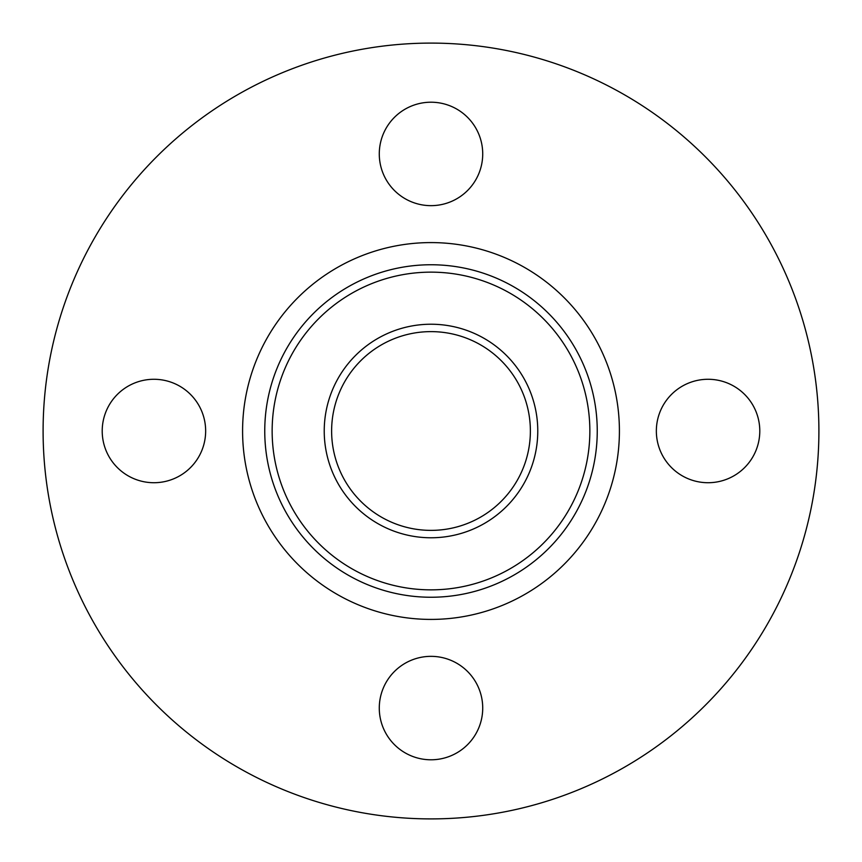 <?xml version="1.0" encoding="UTF-8"?>
<svg xmlns="http://www.w3.org/2000/svg" width="862" height="862" viewBox="0 0 862 862"><rect width="100%" height="100%" fill="white"/><g stroke="black" fill="none" stroke-linecap="round" stroke-linejoin="round"><path stroke-width="1.29" d="M102.212 431A51.72 51.72 0 0 0 153.932 482.72A51.72 51.72 0 0 0 205.652 431A51.72 51.72 0 0 0 153.932 379.28A51.72 51.72 0 0 0 102.212 431M431 759.788A51.72 51.72 0 0 0 482.72 708.068A51.72 51.72 0 0 0 431 656.348A51.72 51.72 0 0 0 379.28 708.068A51.72 51.72 0 0 0 431 759.788M759.788 431A51.72 51.72 0 0 0 708.068 379.28A51.72 51.72 0 0 0 656.348 431A51.72 51.72 0 0 0 708.068 482.72A51.72 51.72 0 0 0 759.788 431M431 102.212A51.72 51.72 0 0 0 379.28 153.932A51.72 51.72 0 0 0 431 205.652A51.72 51.72 0 0 0 482.72 153.932A51.72 51.72 0 0 0 431 102.212M431 818.9A387.9 387.9 0 0 0 818.9 431A387.9 387.9 0 0 0 431 43.1A387.9 387.9 0 0 0 43.1 431A387.9 387.9 0 0 0 431 818.9M431 597.247A166.247 166.247 0 0 0 597.247 431A166.247 166.247 0 0 0 431 264.753A166.247 166.247 0 0 0 264.753 431A166.247 166.247 0 0 0 431 597.247A166.247 166.247 0 0 0 597.247 431A166.247 166.247 0 0 0 431 264.753M431 324.231A106.769 106.769 0 0 0 324.231 431A106.769 106.769 0 0 0 431 537.769A106.769 106.769 0 0 0 537.769 431A106.769 106.769 0 0 0 431 324.231M431 331.622A99.378 99.378 0 0 0 331.622 431A99.378 99.378 0 0 0 431 530.378A99.378 99.378 0 0 0 530.378 431A99.378 99.378 0 0 0 431 331.622M431 242.588A188.412 188.412 0 0 0 242.588 431A188.412 188.412 0 0 0 431 619.412A188.412 188.412 0 0 0 619.412 431A188.412 188.412 0 0 0 431 242.588M431 589.856A158.856 158.856 0 0 0 589.856 431A158.856 158.856 0 0 0 431 272.144A158.856 158.856 0 0 0 272.144 431A158.856 158.856 0 0 0 431 589.856"/></g></svg>

